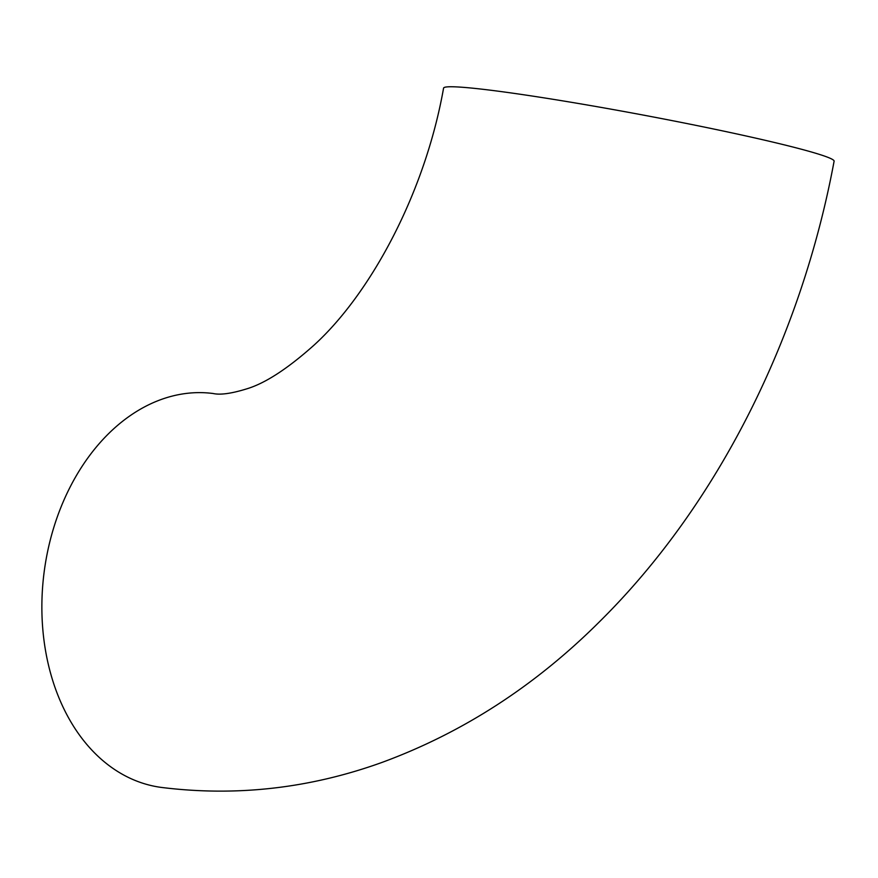 <?xml version="1.0" encoding="UTF-8"?>
<svg xmlns="http://www.w3.org/2000/svg" width="878" height="878" viewBox="0 0 878 878"><rect width="100%" height="100%" fill="white"/><g stroke="black" fill="none" stroke-linecap="round" stroke-linejoin="round"><path stroke-width="1.32" d="M774.166 142.412A198.647 10.229 -169.4 0 0 563.204 100.948A198.647 10.229 -169.4 0 0 443.577 88.118C424.996 193.083 370.637 293.603 314.126 345.054C287.666 368.694 265.211 383.302 246.74 388.855C231.518 393.563 220.312 395.111 213.134 393.509A198.647 144.332 -82.5 0 0 45.261 564.324A198.647 144.332 -82.5 0 0 150.797 785.47A198.647 144.332 -82.5 0 0 161.453 787.434C236.336 796.752 309.857 788.422 382.018 762.422C463.068 732.603 535.898 685.378 600.497 620.746C718.182 504.016 801.427 337.009 834.1 161.212A198.647 10.229 -169.4 0 0 774.166 142.412"/></g></svg>
